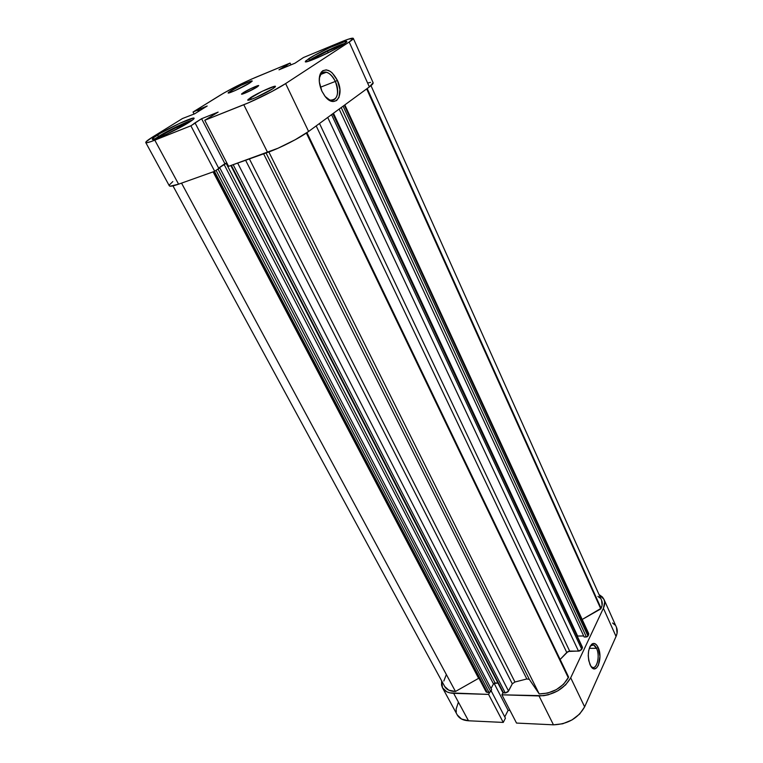 <?xml version="1.0" encoding="UTF-8"?>
<svg xmlns="http://www.w3.org/2000/svg" width="763" height="763" viewBox="0 0 763 763"><rect width="100%" height="100%" fill="white"/><g stroke="black" fill="none" stroke-linecap="round" stroke-linejoin="round"><path stroke-width="1.14" d="M307.918 61.422L310.083 59.915C317.971 54.726 339.02 44.75 344.933 43.424L326.459 51.064L307.918 61.422M154.937 138.952L158.942 136.205C167.927 130.54 186.83 121.46 192.333 120.163L172.638 128.651L154.946 138.942M230.664 90.873C236.892 86.925 252.238 79.896 252.21 81.012L249.787 82.995L252.21 81.136L251.552 80.983L240.955 85.361L228.547 92.342L228.185 93L228.69 92.981L234.756 90.73L249.787 82.995C243.626 86.934 227.984 94.107 228.108 92.943L230.664 90.873L231.303 92.161L230.664 90.873M250.502 97.674C257.551 93.029 275.453 84.931 275.5 86.381L272.877 88.699L275.147 87.011L275.338 86.276L274.632 86.314L262.243 91.293L248.156 99.39L247.832 100.182L249.615 99.915L255.615 97.635L272.877 88.699C265.944 93.324 247.641 101.603 247.717 100.096L250.502 97.674L251.332 99.352L250.502 97.674M243.283 92.657C247.679 89.805 258.733 84.779 258.724 85.628L257.026 87.058L258.237 85.59L250.617 88.699L241.804 93.706L241.585 94.183L242.672 94.002L246.344 92.571L257.026 87.058C252.667 89.9 241.461 95.003 241.518 94.126L243.283 92.657L243.759 93.62L243.283 92.657M335.339 81.441C330.513 72.676 325.763 70.158 321.08 73.868L319.268 78.274C320.269 73.477 322.644 71.455 326.411 72.208C329.931 73.334 332.906 76.414 335.339 81.441L320.393 87.249L335.339 81.441C339.411 93.611 337.723 99.848 330.265 100.144L326.812 98.284C335.138 105.513 341.175 93.239 335.339 81.441L337.399 80.392L335.339 81.441M321.891 91.159C318.505 83.024 318.362 76.605 321.471 71.903C326.707 67.764 332.01 70.597 337.399 80.392L339.897 89.49L338.991 97.34L336.597 100.563L333.145 101.546L331.171 101.136L325.172 96.481L321.891 91.159L319.315 81.86L319.554 76.205L320.279 73.887L322.768 70.711L326.287 69.853L330.312 71.407L332.306 73.019L337.399 80.392C345.086 95.89 334.547 109.471 324.79 95.995L321.891 91.159M308.796 58.665C318.753 52.103 346.812 39.399 346.822 41.488L343.636 44.302L346.555 42.079L346.831 41.507L345.01 41.536L329.75 47.611L314.451 55.337L305.686 60.964L305.629 61.851L308.71 61.183L318.142 57.463L334.337 49.643L343.636 44.302C333.946 50.816 304.962 63.93 305.276 61.698L308.796 58.665L309.549 60.267L308.796 58.665M157.617 134.946C169.004 127.764 193.983 116.3 194.117 118.236C194.298 118.742 192.657 120.087 189.186 122.28L193.163 119.505L194.06 118.17L193.306 118.103L179.763 123.291L160.602 133.163L153.468 137.779L152.276 139.257L156.415 138.465L166.401 134.298L189.186 122.28C178.008 129.443 152.142 141.308 152.266 139.257C152.104 138.704 153.888 137.273 157.617 134.946L158.456 136.51L157.617 134.946M218.619 168.089L226.869 162.986L224.894 163.692L201.594 118.713L190.884 125.8L151.122 141.546L146.525 142.757L145.762 142.547L146.057 141.804L152.858 136.863L182.51 118.513L194.67 113.801L207.193 106.009L193.039 112.008L223.693 93.124L236.94 86.028L251.218 79.257L290.093 63.071L278.991 69.814L294.976 63.205L303.397 57.559L340.594 42.137L348.214 39.228L353.307 38.369L349.196 42.013L285.629 83.577L271.809 91.57L248.795 102.662L204.77 120.268L218.132 112.104L201.594 118.713L193.821 123.635L195.156 123.101L218.79 168.423L195.156 123.101L190.884 125.8L154.803 140.163L178.59 184.179L214.699 171.293L218.79 168.423L214.699 171.293L190.884 125.8L214.699 171.293L178.59 184.179L154.803 140.163C149.233 142.357 146.219 143.158 145.762 142.557C145.552 141.823 147.917 139.925 152.858 136.863L182.51 118.513L194.67 113.801L207.193 106.009L198.647 109.5L197.636 110.13L198.351 111.512L197.636 110.13L193.039 112.008L220.269 95.165C230.798 88.889 242.51 82.986 255.414 77.454L290.093 63.071L278.991 69.814L294.976 63.205L303.397 57.559L340.594 42.137C348.386 38.932 352.62 37.683 353.307 38.369C353.488 38.875 352.125 40.086 349.196 42.013L285.629 83.577L308.605 131.465L369.359 86.915L373.136 82.747C373.412 83.453 372.153 84.846 369.359 86.915L349.196 42.013L369.359 86.915L308.605 131.465L285.629 83.577C276.721 89.49 256.32 99.81 243.788 104.741L204.77 120.268L228.595 166.334L278.075 148.203L295.233 139.724L308.605 131.465C300.117 137.817 280.135 148.032 267.603 152.419L243.788 104.741L267.603 152.419L228.595 166.334L204.77 120.268L218.132 112.104L201.594 118.713L224.894 163.692L218.619 168.089M370.541 82.394L367.852 82.976M172.819 181.594L169.472 184.846L169.291 185.781L170.149 186.191L178.59 184.179C173.001 186.134 169.901 186.677 169.3 185.791L145.762 142.557M194.088 114.03L193.039 112.008L194.088 114.03M290.951 64.874L290.093 63.071L290.951 64.874M285.934 66.944L285.381 65.771L285.934 66.944M287.222 66.41L286.669 65.237L287.222 66.41M199.362 110.883L198.647 109.5L199.362 110.883M187.498 123.32L176.835 127.154L177.684 128.756L176.835 127.154L162.786 134.669L163.33 135.68L162.786 134.669L160.735 136.787L162.786 134.669L176.835 127.154L187.498 123.32M339.907 45.99L327.48 51.111L328.233 52.752L327.48 51.111L314.327 58.169L314.68 58.942L314.327 58.169L313.812 59.295L314.327 58.169L327.48 51.111L339.907 45.99L339.688 46.705L339.907 45.99M590.829 666.223C595.96 672.298 600.805 656.762 596.532 648.321L598.116 647.415C603.275 657.658 596.609 675.684 590.924 666.376L588.759 660.672L588.235 655.741L588.626 650.877L589.847 646.824L591.726 644.21L593.948 643.419L596.189 644.554L598.116 647.415L599.947 656.428L598.392 665.269L596.552 667.94L594.329 668.817L592.069 667.749L590.104 664.897C587.138 655.57 587.872 648.54 592.307 643.81C594.491 642.78 596.428 643.982 598.116 647.415L596.532 648.321C600.223 655.627 597.095 669.723 592.241 667.253L590.829 666.223M589.265 648.312L596.532 648.321L589.265 648.312M603.953 599.327C605.097 601.969 604.916 604.945 603.399 608.254L616.056 636.447L603.399 608.254L570.705 677.802L584.639 706.853L616.056 636.447C617.505 633.09 617.649 630.057 616.466 627.339L603.953 599.327L599.031 594.558L602.427 597.019L603.962 599.365L604.658 602.093L603.399 608.254L570.705 677.802L565.612 684.897L557.753 690.877L548.387 694.769L543.618 695.713L501.911 694.816L502.998 692.737L501.911 694.816L539.04 695.942L553.461 724.821L562.732 723.772L571.973 719.957L579.689 713.996L584.639 706.853L616.056 636.447L617.076 633.233L616.485 627.377M489.674 692.346L488.578 694.406L449.922 692.88L446.727 691.755L442.464 687.749L441.548 685.031L441.643 680.854L442.492 687.797C444.476 691.23 448.196 693.081 453.661 693.338L488.578 694.406L503.256 722.427L505.421 718.164L491.105 690.715L505.421 718.164L503.256 722.427L468.492 720.777L503.256 722.427L488.578 694.406L489.674 692.346M458.363 702.284L456.14 708.999L456.274 712.108M457.266 714.941L461.558 719.042L468.492 720.777L453.661 693.338L468.492 720.777C463.036 720.425 459.297 718.479 457.266 714.941L442.492 687.797M504.763 716.896L508.11 710.353L509.989 710.429L508.11 710.353L494.081 683.276L508.11 710.353L504.763 716.896M516.522 723.066L553.461 724.821L516.522 723.066L501.911 694.816L516.522 723.066M614.921 624.954L612.584 622.999M584.639 706.853L570.705 677.802C563.943 689.123 553.385 695.169 539.04 695.942L553.461 724.821C567.701 724.259 578.096 718.269 584.639 706.853M590.314 645.946L593.595 644.945L596.532 648.321C595.016 645.25 593.28 644.172 591.325 645.097L590.314 645.946M268.853 151.971L539.203 693.92C552.269 693.557 561.969 688.169 568.301 677.754L306.354 133.048L568.301 677.754L568.607 677.086L306.945 132.638L568.607 677.086L563.58 684.249L556.313 689.657L547.7 693.081L539.203 693.92L529.312 679.366L539.203 693.92L268.853 151.971M366.66 88.889L600.805 608.893L601.101 608.302L367.184 88.508L601.101 608.302L602.083 605.402L601.597 600.281C602.636 602.665 602.465 605.336 601.101 608.302L582.179 619.48L600.805 608.893L366.66 88.889M249.387 158.914L514.949 682.008L526.823 678.965L263.636 153.84L526.823 678.965L529.312 679.366L266.058 152.972L529.312 679.366L526.823 678.965L514.949 682.008L512.307 683.81L514.949 682.008L249.387 158.914M588.702 633.624L588.645 634.673L344.332 105.265L588.645 634.673L587.987 636.065L586.394 636.981L341.223 107.545L586.394 636.981L584.172 636.991L339.154 109.061L584.172 636.991L587.348 636.714L588.731 633.671L344.828 104.893M588.569 633.404L587.996 633.023M600.08 598.058L597.877 596.38M446.26 674.788L443.828 681.035M444.705 686.5L448.797 690.181L455.473 691.469L478.906 678.173L455.473 691.469L181.527 183.12L455.473 691.469C450.18 691.412 446.593 689.752 444.705 686.5L172.972 185.876M486.136 690.439L486.26 692.06L489.045 692.47L490.38 691.907L491.639 689.723L219.82 167.898L218.723 168.289L219.82 167.898L491.639 689.723L490.666 691.545L218.065 169.128L219.82 167.898L218.065 169.128L490.666 691.545L489.045 692.47L216.053 170.349L489.045 692.47L487.319 692.413L214.47 171.379L487.319 692.413L486.031 691.764L213.468 171.732M491 688.503L493.737 683.543L497.934 683.047L495.073 682.98L226.172 163.387L226.935 163.12L226.172 163.387L495.073 682.98L493.461 683.896L224.103 164.446L225.085 163.873L218.695 168.232L224.103 164.446L493.461 683.896L491 688.503M502.855 692.585L505.726 692.918L507.977 691.812L512.307 683.81L508.54 691.068L237.674 163.101L508.54 691.068L505.259 692.947L503.504 692.89L231.342 165.361L502.836 692.546L230.817 165.542M582.455 647.301L332.802 113.716L582.427 647.844L581.749 649.275L331.543 114.641L581.749 649.275L578.516 651.125L327.718 117.445L578.516 651.125L569.665 651.097L319.497 123.482L569.665 651.097L566.747 652.46L560.137 659.47L568.063 651.468L579.489 650.982L581.54 649.637L582.446 647.291L333.069 113.525M577.2 636.046L583.695 635.96L577.2 636.046M216.692 169.891L218.065 169.128L216.692 169.891M566.747 652.46L316.187 125.905L566.747 652.46M213.077 171.875L478.611 678.326L213.077 171.875M245.61 160.268L512.307 683.81L245.61 160.268M233.173 164.703L505.259 692.947L233.173 164.703M333.46 113.239L577.591 635.989L333.46 113.239M587.987 636.065L343.112 106.162L587.987 636.065M321.08 73.868L321.471 71.903M320.613 74.516L326.411 72.208M353.307 38.369L373.136 82.738M591.649 644.945L593.595 644.945M591.325 645.097L592.307 643.81M370.99 85.647L601.597 600.29"/></g></svg>
